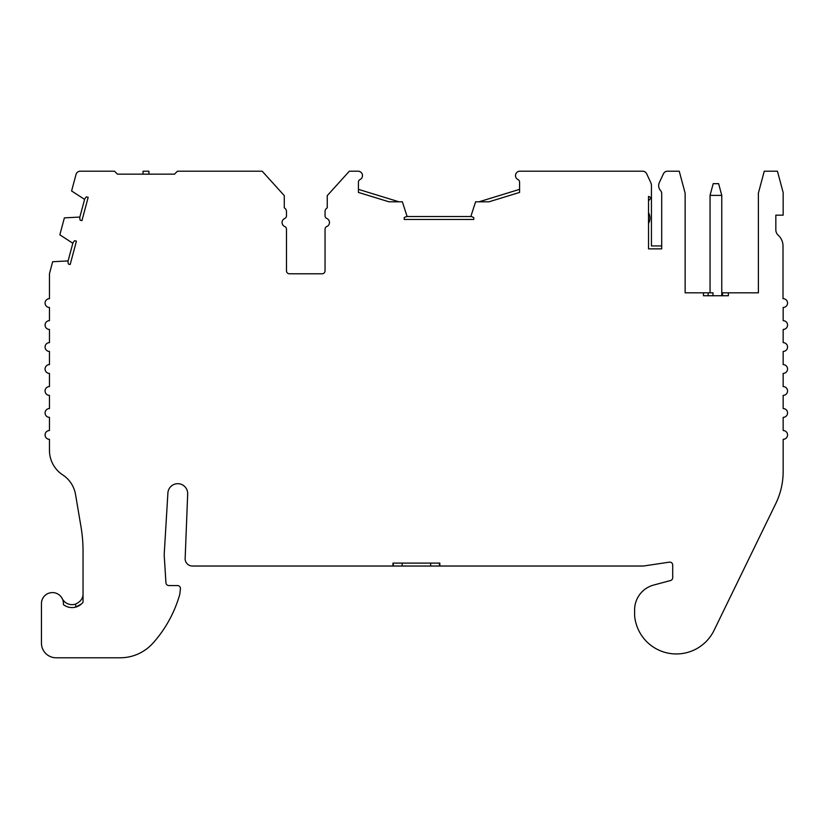 <?xml version="1.0" encoding="UTF-8"?>
<svg xmlns="http://www.w3.org/2000/svg" width="829" height="829" viewBox="0 0 829 829"><rect width="100%" height="100%" fill="white"/><g stroke="black" fill="none" stroke-linecap="round" stroke-linejoin="round"><path stroke-width="1.24" d="M722.505 295.746L722.505 292.824L728.359 292.824L728.359 295.746L703.458 295.746L703.458 292.824L685.137 292.824L685.137 193.198L679.252 171.22L667.428 171.22A4.394 4.394 0 0 0 663.449 173.758L659.345 182.556A7.326 7.326 0 0 0 660.558 190.577A4.394 4.394 0 0 1 661.697 193.53L661.697 248.866L648.516 248.866L648.516 196.421A23.388 23.388 0 0 1 651.283 197.768L648.516 200.753M68.102 260.928A7.326 7.326 0 0 0 68.424 264.057L70.175 264.524L76.423 241.177L74.683 240.711A7.326 7.326 0 0 0 72.838 243.249L68.102 260.928L52.662 261.726L49.626 273.062A4.394 4.394 0 0 0 49.471 274.192L49.471 298.678A4.394 4.394 0 0 0 45.077 303.072A4.394 4.394 0 0 0 49.471 307.466L49.471 320.657A4.394 4.394 0 0 0 45.077 325.051A4.394 4.394 0 0 0 49.471 329.445L49.471 342.636A4.394 4.394 0 0 0 45.077 347.03A4.394 4.394 0 0 0 49.471 351.423L49.471 364.605A4.394 4.394 0 0 0 45.077 369.009A4.394 4.394 0 0 0 49.471 373.402L49.471 386.583A4.394 4.394 0 0 0 45.077 390.977A4.394 4.394 0 0 0 49.471 395.371L49.471 408.562A4.394 4.394 0 0 0 45.077 412.956A4.394 4.394 0 0 0 49.471 417.35L49.471 430.541A4.394 4.394 0 0 0 45.077 434.935A4.394 4.394 0 0 0 49.471 439.329L49.471 450.344A29.305 29.305 0 0 0 62.714 474.882A29.305 29.305 0 0 1 75.543 494.509L81.004 526.829A146.505 146.505 0 0 1 83.045 551.223L83.045 602.217A13.917 13.917 0 0 1 63.387 604.559A10.984 10.984 0 0 0 52.434 592.59A10.984 10.984 0 0 0 41.45 603.574L41.45 643.128A14.653 14.653 0 0 0 56.103 657.78L120.215 657.78A43.958 43.958 0 0 0 152.95 643.149A123.22 123.22 0 0 0 179.82 594.165L180.421 588.808A2.933 2.933 0 0 0 177.51 585.554L168.867 585.554A2.933 2.933 0 0 1 165.945 582.808L164.287 556.539A29.305 29.305 0 0 1 164.287 552.933L167.914 492.716A9.907 9.907 0 0 1 178.546 483.721A9.907 9.907 0 0 1 187.665 494.25L185.136 558.995A7.326 7.326 0 0 0 192.452 566.031L642.288 566.031A14.653 14.653 0 0 0 644.465 565.875L669.345 562.145A2.933 2.933 0 0 1 672.702 565.036L672.702 577.699A2.933 2.933 0 0 1 670.537 580.538L653.656 585.056A25.699 25.699 0 0 0 634.61 609.875L634.61 615.636A41.906 41.906 0 0 0 714.049 630.372L775.757 503.617A73.253 73.253 0 0 0 783.156 471.556L783.156 439.329A4.394 4.394 0 0 0 787.55 434.935A4.394 4.394 0 0 0 783.156 430.541L783.156 417.35A4.394 4.394 0 0 0 787.55 412.956A4.394 4.394 0 0 0 783.156 408.562L783.156 395.371A4.394 4.394 0 0 0 787.55 390.977A4.394 4.394 0 0 0 783.156 386.583L783.156 373.402A4.394 4.394 0 0 0 787.55 369.009A4.394 4.394 0 0 0 783.156 364.605L783.156 351.423A4.394 4.394 0 0 0 787.55 347.03A4.394 4.394 0 0 0 783.156 342.636L783.156 329.445A4.394 4.394 0 0 0 787.55 325.051A4.394 4.394 0 0 0 783.156 320.657L783.156 307.466A4.394 4.394 0 0 0 787.55 302.999A4.394 4.394 0 0 0 783.011 298.678L783.011 246.068A14.653 14.653 0 0 0 778.224 235.239A7.326 7.326 0 0 1 775.83 229.82L775.83 215.167L783.156 215.167L783.156 192.546L777.436 171.22L764.255 171.22L758.39 193.084L758.39 292.824L728.359 292.824M282.088 222.493A4.394 4.394 0 0 0 284.72 226.524A4.394 4.394 0 0 1 284.72 218.462A2.933 2.933 0 0 0 286.482 215.778L286.482 211.654A4.394 4.394 0 0 0 284.285 207.841A4.394 4.394 0 0 1 286.482 211.654M649.977 218.1A10.259 10.259 0 0 0 648.516 212.815A10.259 10.259 0 0 1 648.516 223.384L648.516 218.1M710.049 195.395L713.189 183.675L718.629 183.675L721.769 195.395L710.049 195.395L710.049 292.824L709.313 292.824M721.769 295.746L721.769 195.395M199.82 171.22L195.178 171.22M80.185 220.193L81.926 220.659L88.175 197.312L86.434 196.846A7.326 7.326 0 0 0 84.589 199.385L79.853 217.063A7.326 7.326 0 0 0 80.185 220.193M470.841 216.514A7.326 7.326 0 0 1 473.763 217.644L473.763 219.447L404.189 219.447L404.189 217.644A7.326 7.326 0 0 1 407.122 216.514L470.841 216.514L475.597 201.81L488.986 201.81L519.576 192.421L519.576 182.152A2.933 2.933 0 0 0 517.814 179.468A4.394 4.394 0 0 1 519.576 171.22L642.672 171.22A4.394 4.394 0 0 1 646.651 173.758L650.755 182.556A7.326 7.326 0 0 1 651.439 185.655L651.439 245.933L661.697 245.933M327.248 207.841A4.394 4.394 0 0 0 325.051 211.654A4.394 4.394 0 0 1 327.248 207.841L327.248 195.634L349.33 171.22L358.418 171.22A4.394 4.394 0 0 1 360.18 179.468A2.933 2.933 0 0 0 358.418 182.152L358.418 192.421L389.008 201.81L398.998 201.81L358.418 189.354M62.248 598.621A10.984 10.984 0 0 0 75.719 604.03L75.719 607.097L81.418 603.968M439.836 566.031L439.836 563.098L392.956 563.098L392.956 566.031M84.589 199.385L71.595 190.971L76.009 174.473A4.394 4.394 0 0 1 80.258 171.22L114.526 171.22L117.449 174.152L174.494 174.152L177.416 171.22L262.202 171.22L284.285 195.634L284.285 207.841M117.449 174.152L143.044 174.152L143.044 171.22L148.899 171.22L148.899 174.152L174.494 174.152M407.122 216.514L402.366 201.81L389.008 201.81M75.719 604.03C80.745 601.574 83.18 598.124 83.045 593.668M651.283 197.768A4.394 4.394 0 0 0 651.439 196.608M648.516 197.634L648.516 196.421M478.996 201.81L519.576 189.354M326.813 226.524A4.394 4.394 0 0 0 326.813 218.462A4.394 4.394 0 0 1 326.813 226.524A2.933 2.933 0 0 0 325.051 229.208L325.051 270.845L325.051 229.208M322.129 273.777A2.933 2.933 0 0 0 325.051 270.845A2.933 2.933 0 0 1 322.129 273.777L289.414 273.777L322.129 273.777M286.482 229.208L286.482 270.845L286.482 229.208A2.933 2.933 0 0 0 284.72 226.524A2.933 2.933 0 0 1 286.482 229.208M703.458 292.824L712.981 292.824L712.981 295.746M722.505 292.824L721.769 292.824M670.485 171.22L679.252 171.22L685.137 193.198M708.153 292.824L708.153 295.746M289.414 273.777A2.933 2.933 0 0 1 286.482 270.845M325.051 211.654L325.051 215.778A2.933 2.933 0 0 0 326.813 218.462M79.853 217.063L64.382 217.861L59.843 234.835L72.838 243.249M439.453 563.098L439.453 566.031M430.665 563.098L430.665 566.031M402.138 563.098L402.138 566.031M393.35 563.098L393.35 566.031"/></g></svg>
